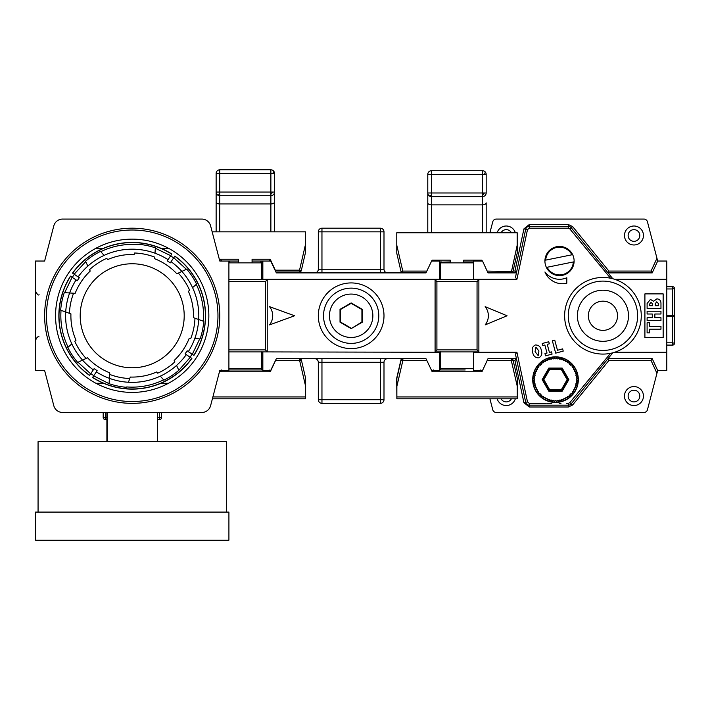 <?xml version="1.0" encoding="UTF-8"?>
<svg xmlns="http://www.w3.org/2000/svg" width="710" height="710" viewBox="0 0 710 710"><rect width="100%" height="100%" fill="white"/><g stroke="black" fill="none" stroke-linecap="round" stroke-linejoin="round"><path stroke-width="1.06" d="M44.623 370.505L53.791 405.658L44.623 370.505L35.5 370.505L35.5 261.031L44.623 261.031L53.791 225.886L44.623 261.031M53.791 405.658A9.123 9.123 0 0 0 62.622 412.474L201.791 412.474A9.123 9.123 0 0 0 210.613 405.658L219.78 370.505L228.904 370.505L228.904 261.031L219.78 261.031L210.613 225.886A9.123 9.123 0 0 0 201.791 219.07L62.622 219.07A9.123 9.123 0 0 0 53.791 225.886M62.622 219.07L201.791 219.07M210.613 225.886L212.166 231.842L219.78 231.842L219.78 203.947A3.648 2.006 180 0 1 216.133 201.942L216.133 231.842M305.628 378.323L301.395 360.059L299.62 360.449L299.62 358.648A1.828 1.828 -90 0 1 301.395 360.059L305.628 378.323L305.628 398.789L212.405 398.789L210.613 405.658M201.791 412.474L157.531 412.474L157.531 441.664M106.89 441.664L106.89 412.474L62.622 412.474M105.018 419.424L105.462 417.604L103.19 417.604A1.828 1.828 0 0 0 105.018 419.424L106.89 419.424L105.018 419.424A1.828 1.828 0 0 1 103.19 417.604L103.19 412.474M161.578 412.474L161.578 417.604A1.828 1.828 0 0 1 159.759 419.424L157.531 419.424L159.759 419.424A1.828 1.828 0 0 0 161.578 417.604L159.315 417.604L159.759 419.424M226.357 512.096L226.357 441.664L38.065 441.664L38.065 512.096M35.509 512.096L35.509 540.195L228.913 540.195L228.913 512.096L35.509 512.096M107.174 412.474L107.174 441.664M90.782 373.629A71.16 71.16 0 0 0 93.8 375.679M55.566 315.772A76.636 76.636 0 0 0 95.939 383.285L103.527 383.285L95.939 383.285A76.636 76.636 0 0 0 208.838 315.772A76.636 76.636 0 0 0 168.465 248.26L160.877 248.26L168.465 248.26A76.636 76.636 0 0 0 55.566 315.772M217.961 315.772A85.759 85.759 0 0 0 132.202 230.013A85.759 85.759 0 0 0 46.452 315.772A85.759 85.759 0 0 0 132.202 401.523A85.759 85.759 0 0 0 217.961 315.772M74.346 274.344A71.16 71.16 0 0 0 72.296 277.37M190.058 357.192A71.16 71.16 0 0 0 192.108 354.175M173.63 257.916A71.16 71.16 0 0 0 170.604 255.866M103.527 248.26L95.939 248.26L103.527 248.26M160.877 383.285L168.465 383.285L160.877 383.285M97.802 366.52A61.308 61.308 0 0 0 109.757 372.821L109.402 378.341A66.598 66.598 0 0 1 96.365 371.898L97.172 370.744L95.664 369.67L94.119 368.667L93.338 369.857A66.598 66.598 0 0 1 82.52 360.121L87.525 357.751A61.308 61.308 0 0 0 97.802 366.52M161.383 272.729A51.999 51.999 0 0 1 175.246 344.945A51.999 51.999 0 0 1 103.03 358.816A51.999 51.999 0 0 1 89.158 286.591A51.999 51.999 0 0 1 161.383 272.729M194.771 338.572A66.589 66.589 0 0 0 198.685 319.536L203.743 321.337A71.754 71.754 0 0 1 200.122 338.91L194.771 338.572A66.598 66.598 0 0 1 188.336 351.61L187.174 350.802L185.097 353.855L186.286 354.636A66.598 66.598 0 0 1 176.55 365.455M96.365 371.898L92.566 377.489A73.352 73.352 0 0 0 191.877 358.426L186.286 354.636M155.002 253.204A66.589 66.589 0 0 0 104.077 255.405L100.536 251.384A71.754 71.754 0 0 0 85.555 261.245L87.854 266.099A66.589 66.589 0 0 1 104.077 255.405L100.793 251.677C112.446 246.042 124.729 243.681 137.642 244.604L137.775 244.231A71.754 71.754 0 0 1 155.339 247.852L155.002 253.204A66.598 66.598 0 0 1 168.048 259.638L167.232 260.801L170.293 262.869L171.066 261.688A66.598 66.598 0 0 1 181.884 271.424L176.888 273.794A61.308 61.308 0 0 0 154.647 258.724L154.753 257.144A62.817 62.817 0 0 0 134.643 253L134.11 254.491A61.308 61.308 0 0 0 107.734 259.558L106.686 258.369A62.817 62.817 0 0 0 89.549 269.658L90.223 271.087A61.308 61.308 0 0 0 75.154 293.328L69.633 292.973A66.598 66.598 0 0 1 76.076 279.926L70.485 276.137A73.352 73.352 0 0 0 89.549 375.439L93.338 369.857M76.076 279.926L77.23 280.743L79.307 277.681L78.118 276.909A66.598 66.598 0 0 1 87.854 266.09M168.048 259.638L171.838 254.056A73.352 73.352 0 0 0 72.535 273.119L78.118 276.909M188.336 351.61L193.919 355.399A73.352 73.352 0 0 0 174.855 256.097L171.066 261.688M93.676 375.856L109.065 383.693L109.659 374.401A62.817 62.817 0 0 0 129.761 378.536L130.294 377.054A61.308 61.308 0 0 0 156.67 371.987L157.718 373.176A62.817 62.817 0 0 0 174.864 361.878L174.181 360.449A61.308 61.308 0 0 0 189.25 338.217L190.83 338.315A62.817 62.817 0 0 0 194.975 318.213L193.484 317.681A61.308 61.308 0 0 0 188.416 291.304L189.605 290.257A62.817 62.817 0 0 0 178.316 273.11L186.721 269.125A71.754 71.754 0 0 1 196.59 284.106L192.57 287.648A66.589 66.589 0 0 0 181.875 271.424M192.286 354.299L199.732 338.883M69.633 292.973A66.589 66.589 0 0 0 65.719 312.001L61.033 310.332C60.11 323.245 62.471 335.528 68.107 347.181L71.834 343.897A66.598 66.598 0 0 1 65.71 312.001L60.669 310.199A71.754 71.754 0 0 1 64.282 292.635L73.574 293.221A62.817 62.817 0 0 0 69.438 313.332L70.92 313.864A61.308 61.308 0 0 0 75.988 340.241L74.799 341.288A62.817 62.817 0 0 0 86.096 358.426L77.683 362.419A71.754 71.754 0 0 1 67.814 347.438L71.843 343.897A66.589 66.589 0 0 0 82.529 360.121M109.065 383.693A71.754 71.754 0 0 0 126.637 387.305L126.762 386.941C139.675 387.864 151.958 385.503 163.611 379.868L160.327 376.14A66.589 66.589 0 0 0 176.55 365.446L178.849 370.292L190.245 357.316M78.029 362.251L90.658 373.815M85.724 261.599L74.159 274.229M170.728 255.689L155.312 248.243M186.375 269.294L173.746 257.73M109.402 378.341A66.589 66.589 0 0 0 128.439 382.255L129.761 378.536L128.439 382.255A66.598 66.598 0 0 0 160.327 376.14L163.868 380.161A71.754 71.754 0 0 0 178.849 370.292M65.719 312.001L69.438 313.332L65.719 312.001M192.57 287.648A66.598 66.598 0 0 1 198.694 319.544L203.371 321.213C204.294 308.3 201.933 296.017 196.297 284.364L192.57 287.648M198.685 319.536L194.975 318.213L198.685 319.536M633.968 226.002A9.487 9.487 0 0 1 643.455 235.489A9.487 9.487 0 0 1 633.968 244.977A9.487 9.487 0 0 1 624.481 235.489A9.487 9.487 0 0 1 633.968 226.002M633.968 241.329A5.84 5.84 0 0 0 639.799 235.489A5.84 5.84 0 0 0 633.968 229.649A5.84 5.84 0 0 0 628.128 235.489A5.84 5.84 0 0 0 633.968 241.329M497.16 232.756A9.487 9.487 0 0 1 515.327 232.756M511.404 232.756A5.84 5.84 0 0 0 501.082 232.756M515.327 398.789A9.487 9.487 0 0 1 497.16 398.789M501.082 398.789A5.84 5.84 0 0 0 511.404 398.789M633.968 386.568A9.487 9.487 0 0 1 643.455 396.056A9.487 9.487 0 0 1 633.968 405.543A9.487 9.487 0 0 1 624.481 396.056A9.487 9.487 0 0 1 633.968 386.568M633.968 401.895A5.84 5.84 0 0 0 639.799 396.056A5.84 5.84 0 0 0 633.968 390.216A5.84 5.84 0 0 0 628.128 396.056A5.84 5.84 0 0 0 633.968 401.895M602.95 354.086A38.313 38.313 0 0 1 564.628 315.772A38.313 38.313 0 0 1 602.95 277.459A38.313 38.313 0 0 1 641.263 315.772A38.313 38.313 0 0 1 602.95 354.086M544.96 353.624L547.019 353.074L544.854 345.007L542.795 345.557L542.245 343.498L548.768 341.75L549.318 343.809L547.259 344.359L549.416 352.426L551.484 351.876L552.078 354.104L545.555 355.852L544.96 353.624M485.161 324.896A14.599 14.599 0 0 0 485.161 306.649L507.055 315.772L485.161 324.896M473.401 352.267L516.933 352.267L527.486 401.904L529.269 403.351L545.901 403.351M551.856 403.351L546.869 403.351M560.98 403.351L559.16 403.351M610.52 278.214L569.784 228.86L568.373 228.194L529.269 228.194L527.486 229.641L516.933 279.279L473.401 279.279M566.82 277.752A18.247 18.247 0 0 1 544.925 271.983A18.921 18.921 0 0 0 566.82 283.228L566.82 277.752M541.313 350.27C542.52 353.713 541.668 356.242 538.739 357.858C535.367 357.893 533.352 356.092 532.704 352.453C531.541 349.063 532.402 346.578 535.296 344.989C538.633 344.927 540.638 346.693 541.313 350.27M557.474 350.27L562.622 348.885L563.225 351.122L555.673 353.145L552.353 340.782L554.759 340.143L557.474 350.27M529.269 403.351L529.269 405.179L568.373 405.179L568.373 403.351L569.784 402.676L610.52 353.332M569.784 402.676L571.195 403.83A3.648 3.648 0 0 1 568.373 405.179L568.373 406.999L529.269 406.999L529.269 405.179A3.648 3.648 0 0 1 525.702 402.286L523.918 402.668L514.945 360.476L516.427 358.648L525.702 402.286L515.451 354.086L516.933 352.267M473.401 368.685L473.401 351.903L440.555 351.903L440.555 368.685L473.401 368.685L473.401 370.505L482.525 370.505L488.001 358.648L516.427 358.648M516.933 279.279L515.451 277.459L516.427 272.897L488.001 272.897L482.525 261.031L473.401 261.031L473.401 262.86L440.555 262.86L440.555 279.642L473.401 279.642L473.401 262.86M527.486 229.641L525.702 229.259L515.451 277.459M516.427 272.897L514.945 271.069L523.918 228.877L525.702 229.259A3.648 3.648 0 0 1 529.269 226.366L529.269 224.546L568.373 224.546L572.615 226.561L571.195 227.706A3.648 3.648 0 0 0 568.373 226.366L529.269 226.366L529.269 228.194M569.784 228.86L571.195 227.706L612.801 278.746M612.801 352.799L571.195 403.83L572.615 404.984L608.896 360.476L608.035 358.648L652.206 358.648L657.682 370.505L647.449 409.75A3.648 3.648 0 0 1 643.917 412.474L496.29 412.474A3.648 3.648 0 0 1 492.758 409.75L489.9 398.789M572.615 226.561L608.896 271.069L608.035 272.897L652.206 272.897L651.043 271.069L656.954 258.254L647.449 221.795A3.648 3.648 0 0 0 643.917 219.07L496.29 219.07A3.648 3.648 0 0 0 492.758 221.795L489.9 232.756M656.954 258.254L657.682 261.031L652.206 272.897M656.954 373.291L651.043 360.476L652.206 358.648M614.629 352.267L666.805 352.267L666.805 370.505L657.682 370.505M663.158 337.667L663.158 293.878L644.911 293.878L644.911 337.667L663.158 337.667M666.805 352.267L666.805 279.279L614.629 279.279M657.682 261.031L666.805 261.031L666.805 279.279M538.925 350.971L535.899 347.217L535.065 351.645L538.198 355.621L538.925 350.971M649.685 305.69L652.65 305.69L652.65 304.066L651.061 302.362L649.685 303.978L649.685 305.69M660.966 308.468L647.103 308.468L647.103 303.498L650.44 299.407L653.599 301.271L656.883 298.857C659.51 299.079 660.877 300.525 660.966 303.197L660.966 308.468M655.232 305.69L658.383 305.69L658.383 303.587L656.777 301.812L655.232 303.711L655.232 305.69M660.966 320.485L647.103 320.485L647.103 317.716L652.277 317.716L652.277 314.015L647.103 314.015L647.103 311.237L660.966 311.237L660.966 314.015L654.868 314.015L654.868 317.716L660.966 317.716L660.966 320.485M660.966 329.174L649.685 329.174L649.685 332.875L647.103 332.875L647.103 322.704L649.685 322.704L649.685 326.405L660.966 326.405L660.966 329.174M574.097 261.795A14.599 14.599 0 0 0 556.613 246.725A14.599 14.599 0 0 0 546.398 267.421A14.599 14.599 0 0 0 574.097 261.795L573.36 261.946A13.863 13.863 0 0 1 547.135 267.271L546.398 267.421M547.135 267.271L573.36 261.946M544.943 260.268L545.688 260.117A13.863 13.863 0 0 1 571.905 254.792L572.642 254.642M571.905 254.792L545.688 260.117M602.95 341.315A25.542 25.542 0 0 1 577.399 315.772A25.542 25.542 0 0 1 602.95 290.23A25.542 25.542 0 0 1 628.492 315.772A25.542 25.542 0 0 1 602.95 341.315A25.542 25.542 0 0 0 628.492 315.772A25.542 25.542 0 0 0 602.95 290.23M602.95 350.438A34.666 34.666 0 0 1 568.275 315.772A34.666 34.666 0 0 1 602.95 281.107A34.666 34.666 0 0 1 637.615 315.772A34.666 34.666 0 0 1 602.95 350.438M555.504 402.153A22.525 22.525 0 0 0 578.029 379.628A22.525 22.525 0 0 0 555.504 357.112A22.525 22.525 0 0 0 532.988 379.628A22.525 22.525 0 0 0 555.504 402.153M555.504 402.437A22.809 22.809 0 0 0 578.313 379.628A22.809 22.809 0 0 0 555.504 356.828A22.809 22.809 0 0 0 532.695 379.628A22.809 22.809 0 0 0 555.504 402.437M534 381.163A0.728 0.728 0 0 1 534.79 381.838A0.728 0.728 0 0 1 534.151 382.61A21.566 21.566 0 0 0 534.275 383.4A0.728 0.728 0 0 1 535.136 384.03A0.728 0.728 0 0 1 534.577 384.829A21.566 21.566 0 0 0 534.781 385.601A0.728 0.728 0 0 1 535.713 386.178A0.728 0.728 0 0 1 535.234 386.986A21.566 21.566 0 0 0 535.517 387.731A0.728 0.728 0 0 1 536.52 388.246A0.728 0.728 0 0 1 536.112 389.062A21.566 21.566 0 0 0 536.476 389.781A0.728 0.728 0 0 1 537.532 390.216A0.728 0.728 0 0 1 537.204 391.041A21.566 21.566 0 0 0 537.639 391.707A0.728 0.728 0 0 1 538.748 392.08A0.728 0.728 0 0 1 538.5 392.887A21.566 21.566 0 0 0 539.005 393.509A0.728 0.728 0 0 1 540.159 393.793A0.728 0.728 0 0 1 539.982 394.591A21.566 21.566 0 0 0 540.541 395.159A0.728 0.728 0 0 1 541.739 395.355A0.728 0.728 0 0 1 541.623 396.136A21.566 21.566 0 0 0 542.245 396.642A0.728 0.728 0 0 1 543.478 396.739A0.728 0.728 0 0 1 543.425 397.493A21.566 21.566 0 0 0 544.1 397.928A0.728 0.728 0 0 1 544.721 397.582A0.728 0.728 0 0 1 545.36 398.665A21.566 21.566 0 0 0 546.079 399.02A0.728 0.728 0 0 1 546.735 398.603A0.728 0.728 0 0 1 547.41 399.615A21.566 21.566 0 0 0 548.155 399.908A0.728 0.728 0 0 1 548.839 399.411A0.728 0.728 0 0 1 549.54 400.351A21.566 21.566 0 0 0 550.312 400.564A0.728 0.728 0 0 1 551.022 399.996A0.728 0.728 0 0 1 551.741 400.866A21.566 21.566 0 0 0 552.531 400.99A0.728 0.728 0 0 1 553.25 400.351A0.728 0.728 0 0 1 553.977 401.141A21.566 21.566 0 0 0 554.776 401.185A0.728 0.728 0 0 1 555.504 400.467A0.728 0.728 0 0 1 556.232 401.185A21.566 21.566 0 0 0 557.03 401.141A0.728 0.728 0 0 1 557.758 400.351A0.728 0.728 0 0 1 558.486 400.99A21.566 21.566 0 0 0 559.276 400.866A0.728 0.728 0 0 1 559.995 399.996A0.728 0.728 0 0 1 560.705 400.564A21.566 21.566 0 0 0 561.477 400.351A0.728 0.728 0 0 1 562.169 399.411A0.728 0.728 0 0 1 562.861 399.908A21.566 21.566 0 0 0 563.607 399.615A0.728 0.728 0 0 1 564.281 398.603A0.728 0.728 0 0 1 564.938 399.02A21.566 21.566 0 0 0 565.648 398.665A0.728 0.728 0 0 1 566.287 397.582A0.728 0.728 0 0 1 566.917 397.928A21.566 21.566 0 0 0 567.583 397.493A0.728 0.728 0 0 1 568.186 396.349A0.728 0.728 0 0 1 568.763 396.642A21.566 21.566 0 0 0 569.384 396.136A0.728 0.728 0 0 1 569.935 394.929A0.728 0.728 0 0 1 570.467 395.159A21.566 21.566 0 0 0 571.035 394.591A0.728 0.728 0 0 1 571.532 393.331A0.728 0.728 0 0 1 572.011 393.509A21.566 21.566 0 0 0 572.517 392.887A0.728 0.728 0 0 1 572.952 391.574A0.728 0.728 0 0 1 573.369 391.707A21.566 21.566 0 0 0 573.804 391.041A0.728 0.728 0 0 1 574.186 389.683A0.728 0.728 0 0 1 574.532 389.781A21.566 21.566 0 0 0 574.896 389.062A0.728 0.728 0 0 1 575.207 387.678A0.728 0.728 0 0 1 575.49 387.731A21.566 21.566 0 0 0 575.783 386.986A0.728 0.728 0 0 1 576.014 385.565A0.728 0.728 0 0 1 576.227 385.601A21.566 21.566 0 0 0 576.44 384.829A0.728 0.728 0 0 1 576.6 383.382A0.728 0.728 0 0 1 576.742 383.4A21.566 21.566 0 0 0 576.866 382.61A0.728 0.728 0 0 1 576.227 381.838A0.728 0.728 0 0 1 577.017 381.163A21.566 21.566 0 0 0 577.061 380.365A0.728 0.728 0 0 1 576.342 379.628A0.728 0.728 0 0 1 577.061 378.9A21.566 21.566 0 0 0 577.017 378.102A0.728 0.728 0 0 1 576.227 377.454A0.728 0.728 0 0 1 576.866 376.655A21.566 21.566 0 0 0 576.742 375.865A0.728 0.728 0 0 1 575.89 375.297A0.728 0.728 0 0 1 576.44 374.436A21.566 21.566 0 0 0 576.227 373.664A0.728 0.728 0 0 1 575.322 373.194A0.728 0.728 0 0 1 575.783 372.28A21.566 21.566 0 0 0 575.49 371.534A0.728 0.728 0 0 1 574.541 371.161A0.728 0.728 0 0 1 574.896 370.203A21.566 21.566 0 0 0 574.532 369.484A0.728 0.728 0 0 1 573.547 369.218A0.728 0.728 0 0 1 573.804 368.224A21.566 21.566 0 0 0 573.369 367.549A0.728 0.728 0 0 1 572.366 367.389A0.728 0.728 0 0 1 572.517 366.378A21.566 21.566 0 0 0 572.011 365.756A0.728 0.728 0 0 1 570.991 365.694A0.728 0.728 0 0 1 571.035 364.665A21.566 21.566 0 0 0 570.467 364.106A0.728 0.728 0 0 1 569.447 364.15A0.728 0.728 0 0 1 569.384 363.13A21.566 21.566 0 0 0 568.763 362.624A0.728 0.728 0 0 1 567.751 362.774A0.728 0.728 0 0 1 567.583 361.772A21.566 21.566 0 0 0 566.917 361.328A0.728 0.728 0 0 1 565.923 361.585A0.728 0.728 0 0 1 565.648 360.6A21.566 21.566 0 0 0 564.938 360.236A0.728 0.728 0 0 1 563.98 360.6A0.728 0.728 0 0 1 563.607 359.65A21.566 21.566 0 0 0 562.861 359.358A0.728 0.728 0 0 1 561.947 359.819A0.728 0.728 0 0 1 561.477 358.905A21.566 21.566 0 0 0 560.705 358.701A0.728 0.728 0 0 1 559.835 359.251A0.728 0.728 0 0 1 559.276 358.399A21.566 21.566 0 0 0 558.486 358.275A0.728 0.728 0 0 1 557.687 358.914A0.728 0.728 0 0 1 557.03 358.124A21.566 21.566 0 0 0 556.232 358.08A0.728 0.728 0 0 1 555.504 358.798A0.728 0.728 0 0 1 554.776 358.08A21.566 21.566 0 0 0 553.977 358.124A0.728 0.728 0 0 1 553.33 358.914A0.728 0.728 0 0 1 552.531 358.275A21.566 21.566 0 0 0 551.741 358.399A0.728 0.728 0 0 1 551.173 359.251A0.728 0.728 0 0 1 550.312 358.701A21.566 21.566 0 0 0 549.54 358.905A0.728 0.728 0 0 1 549.07 359.819A0.728 0.728 0 0 1 548.155 359.358A21.566 21.566 0 0 0 547.41 359.65A0.728 0.728 0 0 1 547.028 360.6A0.728 0.728 0 0 1 546.079 360.236A21.566 21.566 0 0 0 545.36 360.6A0.728 0.728 0 0 1 545.094 361.585A0.728 0.728 0 0 1 544.1 361.328A21.566 21.566 0 0 0 543.425 361.772A0.728 0.728 0 0 1 543.256 362.774A0.728 0.728 0 0 1 542.245 362.624A21.566 21.566 0 0 0 541.623 363.13A0.728 0.728 0 0 1 541.561 364.15A0.728 0.728 0 0 1 540.541 364.106A21.566 21.566 0 0 0 539.982 364.665A0.728 0.728 0 0 1 540.026 365.694A0.728 0.728 0 0 1 539.005 365.756A21.566 21.566 0 0 0 538.5 366.378A0.728 0.728 0 0 1 538.65 367.389A0.728 0.728 0 0 1 537.639 367.549A21.566 21.566 0 0 0 537.204 368.224A0.728 0.728 0 0 1 537.461 369.218A0.728 0.728 0 0 1 536.476 369.484A21.566 21.566 0 0 0 536.112 370.203A0.728 0.728 0 0 1 536.476 371.161A0.728 0.728 0 0 1 535.517 371.534A21.566 21.566 0 0 0 535.234 372.28A0.728 0.728 0 0 1 535.695 373.194A0.728 0.728 0 0 1 534.781 373.664A21.566 21.566 0 0 0 534.577 374.436A0.728 0.728 0 0 1 535.127 375.297A0.728 0.728 0 0 1 534.275 375.865A21.566 21.566 0 0 0 534.151 376.655A0.728 0.728 0 0 1 534.79 377.454A0.728 0.728 0 0 1 534 378.102A21.566 21.566 0 0 0 533.955 378.9A0.728 0.728 0 0 1 534.674 379.628A0.728 0.728 0 0 1 533.955 380.365A21.566 21.566 0 0 0 534 381.163M548.839 391.183L542.165 379.628L548.839 368.082L549.256 368.809L543.008 379.628L549.256 390.456L561.752 390.456L568.009 379.628L561.752 368.809L549.256 368.809L549.682 369.537L543.851 379.628L549.682 389.728L561.335 389.728L562.178 391.183L548.839 391.183L549.682 389.728M561.335 389.728L567.166 379.628L568.852 379.628L562.178 391.183M542.165 379.628L543.851 379.628M567.166 379.628L561.335 369.537L562.178 368.082L568.852 379.628M666.805 342.815L672.672 342.815L672.672 345.087A1.828 1.828 0 0 0 674.5 343.258L672.672 342.815L672.672 316.332L674.5 316.775L674.5 343.258A1.828 1.828 0 0 1 672.672 345.087L666.805 345.087M666.805 286.698L672.672 286.698A1.828 1.828 0 0 1 674.5 288.517L674.5 316.775M674.5 343.258L674.5 288.517A1.828 1.828 0 0 0 672.672 286.698L672.672 288.961L674.5 288.517M301.395 360.059L299.62 358.648L276.35 358.648L299.434 358.648M305.637 386.382L299.62 360.449L275.578 360.449L270.288 371.765L220.526 371.765L221.68 369.963M270.288 371.765L269.117 369.963M261.75 351.814L262.842 352.267L262.842 370.505L261.75 368.685L261.892 369.963L228.904 369.963M228.904 279.642L261.75 279.642L261.75 262.86L228.904 262.86M228.904 349.888L265.398 349.888L267.226 351.903L261.75 351.903L261.75 368.685L228.904 368.685M261.75 351.903L228.904 351.903M261.75 279.642L267.226 279.642L265.398 281.648L228.904 281.648M265.398 281.648L265.398 349.888M267.226 351.903L267.226 279.642M274.522 231.842L274.522 173.453L270.874 173.453L270.874 192.064L274.522 192.064A3.648 3.648 0 0 1 270.874 195.712L270.874 192.064L216.133 192.064A3.648 3.648 0 0 0 219.78 195.712L219.78 173.453L216.133 173.453L216.133 201.942M275.906 271.983L299.531 271.983L299.531 270.182L301.306 270.572L305.54 252.307L305.54 231.842L219.78 231.842M299.531 271.983A1.828 1.828 0 0 0 301.306 270.572M270.874 169.805A3.648 3.648 0 0 1 274.522 173.453A3.648 3.648 0 0 0 270.874 169.805L270.874 173.453L219.78 173.453L219.78 169.805L270.874 169.805M216.133 173.453A3.648 3.648 0 0 1 219.78 169.805M238.578 262.86L238.578 259.23L220.446 259.23L221.609 261.031M269.046 261.031L270.208 259.23L252.077 259.23L252.077 262.86M270.874 195.712L219.78 195.712L219.78 203.947L270.874 203.947L270.874 195.712M229.818 262.86L229.818 261.031L228.904 261.031L238.578 261.031M275.098 270.279L275.311 270.732M252.077 261.031L270.688 261.031L276.35 272.897L425.964 272.897L431.618 261.031L439.463 261.031L440.555 262.86M274.522 192.064L274.522 201.942A3.648 2.006 180 0 1 270.874 203.947L270.874 231.842M260.836 262.86L260.836 261.031M351.157 348.61A32.846 32.846 0 0 1 318.311 315.772A32.846 32.846 0 0 1 351.157 282.926A32.846 32.846 0 0 1 383.995 315.772A32.846 32.846 0 0 1 351.157 348.61M440.555 368.685L439.463 370.505L431.618 370.505L425.964 358.648L276.35 358.648L270.688 370.505L262.842 370.505M261.75 262.86L262.842 261.031L261.75 262.132M269.498 306.649A14.599 14.599 0 0 1 269.498 324.896L294.588 315.772L269.498 306.649M261.75 279.731L262.842 279.279L439.463 279.279L440.555 279.731M262.842 351.903L439.463 352.267L440.555 351.814M380.347 358.648L380.347 362.295L383.995 362.295A3.648 3.648 0 0 1 387.642 358.648A3.648 3.648 0 0 0 383.995 362.295L383.995 399.703L380.347 399.703L380.347 403.351L321.958 403.351A3.648 3.648 0 0 1 318.311 399.703L318.311 362.295A3.648 3.648 0 0 0 314.663 358.648A3.648 3.648 0 0 1 318.311 362.295L321.958 362.295L321.958 399.703L380.347 399.703L380.347 362.295L321.958 362.295L321.958 358.648M321.958 272.897L321.958 269.241L318.311 269.241A3.648 3.648 0 0 1 314.663 272.897A3.648 3.648 0 0 0 318.311 269.241L318.311 231.842A3.648 3.648 0 0 1 321.958 228.194L380.347 228.194L380.347 231.842L321.958 231.842L321.958 269.241L380.347 269.241L380.347 231.842L383.995 231.842L383.995 269.241A3.648 3.648 0 0 0 387.642 272.897A3.648 3.648 0 0 1 383.995 269.241L380.347 269.241L380.347 272.897M383.995 231.842A3.648 3.648 0 0 0 380.347 228.194A3.648 3.648 0 0 1 383.995 231.842M380.347 403.351A3.648 3.648 0 0 0 383.995 399.703A3.648 3.648 0 0 1 380.347 403.351M465.192 369.963L440.413 369.963L440.555 369.413M440.555 262.132L450.229 261.946M440.555 351.903L435.088 351.903L435.088 279.642L440.555 279.642M473.401 279.642L478.877 279.642L477.049 281.648L436.907 281.648L435.088 279.642M435.088 351.903L436.907 349.888L477.049 349.888L478.877 351.903L473.401 351.903M436.907 349.888L436.907 281.648M477.049 281.648L477.049 349.888M478.877 351.903L478.877 279.642M488.001 272.897L511.182 272.897L517.191 245.163L517.191 232.756L482.525 232.756L482.525 196.626L431.431 196.626L431.431 174.367L427.784 174.367L427.784 232.756L427.784 202.856A3.648 2.006 180 0 0 431.431 204.862L431.431 196.626A3.648 3.648 0 0 1 427.784 192.978L486.172 192.978A3.648 3.648 0 0 1 482.525 196.626L482.525 170.72A3.648 3.648 0 0 1 486.172 174.367L431.431 174.367L431.431 170.72L482.525 170.72A3.648 3.648 0 0 1 486.172 174.367L486.172 192.978M482.525 232.756L396.766 232.756L396.766 253.213L400.999 271.477L402.783 271.096L402.783 272.897L425.964 272.897M400.999 271.477A1.828 1.828 0 0 0 402.783 272.897M487.166 271.096L512.957 271.477L517.191 253.213L517.191 245.163M511.182 272.897A1.828 1.828 0 0 0 512.957 271.477M427.784 174.367A3.648 3.648 0 0 1 431.431 170.72M450.229 262.86L450.229 260.144L432.097 260.144L432.665 261.031M481.291 261.031L481.859 260.144L463.728 260.144L463.728 262.86M441.469 262.86L441.469 261.946L440.546 261.946M463.728 261.946L473.401 261.946M486.172 232.756L486.172 202.856A3.648 2.006 180 0 1 482.525 204.862L431.431 204.862L431.431 232.756M472.487 262.86L472.487 261.946M400.91 360.059L401.097 360.059A1.828 1.828 -90 0 1 402.872 358.648L402.881 360.449L401.097 360.059L396.863 378.323L396.863 398.789L396.677 378.323L400.91 360.059L402.685 358.648A1.828 1.828 90 0 0 400.91 360.059L396.863 378.323M396.863 398.789L517.279 398.789L517.279 378.323L513.046 360.059L511.28 360.449L511.271 358.648L488.001 358.648M425.964 358.648L402.872 358.648M517.288 386.382L511.28 360.449L487.229 360.449L481.939 371.765L432.177 371.765L433.331 369.963M481.939 371.765L480.776 369.963M511.271 358.648A1.828 1.828 -90 0 1 513.046 360.059L511.271 358.648M440.413 369.963L448.764 369.963M351.157 337.472A21.699 21.699 0 0 0 372.856 315.764A21.699 21.699 0 0 0 351.148 294.073A21.699 21.699 0 0 0 329.449 315.781A21.699 21.699 0 0 0 351.157 337.472M351.148 288.136A27.637 27.637 0 0 1 378.785 315.764A27.637 27.637 0 0 1 351.166 343.4A27.637 27.637 0 0 1 323.52 315.781A27.637 27.637 0 0 1 351.148 288.136M351.157 328.623L362.286 322.189L362.277 309.338L351.148 302.921L340.019 309.347L340.028 322.198L351.157 328.623L361.914 321.976L361.914 309.551L351.148 303.347L340.392 309.56L340.392 321.985L351.157 328.197M219.78 315.772A87.579 87.579 0 0 1 132.202 403.351A87.579 87.579 0 0 1 44.623 315.772A87.579 87.579 0 0 1 132.202 228.194A87.579 87.579 0 0 1 219.78 315.772M157.531 417.604L159.315 417.604L159.315 412.474M105.462 412.474L105.462 417.604L106.89 417.604M89.629 375.324A73.201 73.201 0 0 1 70.609 276.226M174.775 256.221A73.201 73.201 0 0 1 193.803 355.32M191.753 358.346A73.201 73.201 0 0 1 92.655 377.365M64.672 292.662L72.118 277.246M72.651 273.199A73.201 73.201 0 0 1 171.749 254.171M566.456 403.351L568.373 403.351M527.486 401.904L525.702 402.286M568.373 228.194L568.373 224.546M513.144 360.476L514.945 360.476M514.945 271.069L513.055 271.069M568.373 406.999L572.615 404.984M651.043 360.476L608.896 360.476M529.269 406.999L523.918 402.668M523.918 228.877L529.269 224.546M608.896 271.069L651.043 271.069M602.95 330.372A14.599 14.599 0 0 1 588.35 315.772A14.599 14.599 0 0 1 602.95 301.173A14.599 14.599 0 0 1 617.54 315.772A14.599 14.599 0 0 1 602.95 330.372M548.839 368.082L562.178 368.082M561.335 369.537L549.682 369.537M666.805 315.444L672.672 315.444L672.672 288.961L666.805 288.961M674.5 315L672.672 315.444L672.672 316.332L666.805 316.332M305.637 396.943L212.885 396.943M220.526 371.765L219.94 370.505M219.78 194.132A3.648 1.491 130.6 0 1 217.411 194.833M300.312 270.359A1.828 0.745 130.6 0 1 299.531 271.193M272.72 192.064A3.648 1.491 130.6 0 1 270.874 194.132M273.243 170.684A3.648 1.491 -49.4 0 1 273.492 171.208A3.648 1.491 130.6 0 1 272.72 173.453M219.718 260.792L220.446 259.23M270.208 259.23L275.311 270.182L299.531 270.182L305.54 244.249M262.842 261.031L262.842 279.642M439.463 370.505L439.463 351.903M439.463 279.642L439.463 261.031M321.958 231.842L318.311 231.842A3.648 3.648 0 0 1 321.958 228.194L321.958 231.842M318.311 399.703L321.958 399.703L321.958 403.351A3.648 3.648 0 0 1 318.311 399.703M387.642 272.897A3.648 3.648 0 0 1 383.995 269.241M383.995 362.295A3.648 3.648 0 0 1 387.642 358.648M431.431 195.046A3.648 1.491 130.6 0 1 429.062 195.747M402.783 272.099A1.828 0.745 130.6 0 1 401.594 272.454M511.963 271.273A1.828 0.745 130.6 0 1 511.182 272.099M484.38 192.978A3.648 1.491 130.6 0 1 482.525 195.046M484.894 171.598A3.648 1.491 -49.4 0 1 485.143 172.122A3.648 1.491 130.6 0 1 484.38 174.367M396.766 245.163L402.783 271.096L426.817 271.096M431.68 261.031L432.097 260.144M481.859 260.144L482.276 261.031M426.817 360.449L402.881 360.449L396.863 386.382M517.288 396.943L396.863 396.943M432.177 371.765L430.65 368.49M39.085 294.668C38.393 295.662 37.204 294.446 35.5 291.02M39.085 336.877C37.923 336.194 36.725 337.41 35.5 340.525M517.279 378.323L513.046 360.059"/></g></svg>
